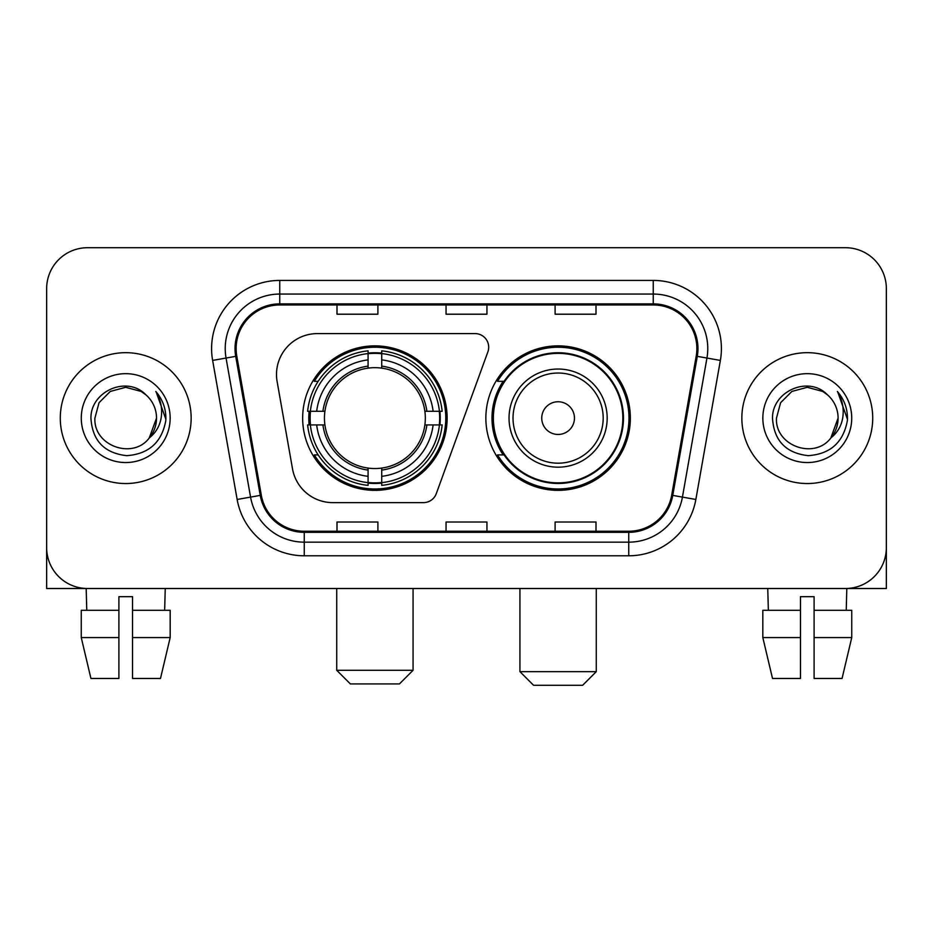 <?xml version="1.0" encoding="UTF-8"?>
<svg xmlns="http://www.w3.org/2000/svg" width="933" height="933" viewBox="0 0 933 933"><rect width="100%" height="100%" fill="white"/><g stroke="black" fill="none" stroke-linecap="round" stroke-linejoin="round"><path stroke-width="1.4" d="M276.506 374.483A40.889 40.889 0 0 0 277.124 381.585L292.507 468.832A40.889 40.889 0 0 0 332.778 502.619L423.465 502.619A13.633 13.633 0 0 0 436.282 493.65L487.877 351.881A13.633 13.633 0 0 0 475.072 333.594L317.395 333.594A40.889 40.889 0 0 0 276.506 374.483M485.86 418.112A72.249 72.249 0 0 0 558.109 490.35A72.249 72.249 0 0 0 630.346 418.112A72.249 72.249 0 0 0 558.109 345.863A72.249 72.249 0 0 0 485.86 418.112M302.654 418.112A72.249 72.249 0 0 0 374.891 490.35A72.249 72.249 0 0 0 447.14 418.112A72.249 72.249 0 0 0 374.891 345.863A72.249 72.249 0 0 0 302.654 418.112M309.138 424.923A66.115 66.115 0 0 1 309.138 411.29M503.179 454.907A66.115 66.115 0 0 1 503.179 381.305M46.65 288.612L46.65 547.613A40.889 40.889 0 0 0 87.539 588.501L845.461 588.501A40.889 40.889 0 0 0 886.35 547.613L886.35 288.612A40.889 40.889 0 0 0 845.461 247.712L87.539 247.712A40.889 40.889 0 0 0 46.65 288.612L46.65 547.613M60.283 418.112A65.427 65.427 0 0 0 125.71 483.539A65.427 65.427 0 0 0 191.148 418.112A65.427 65.427 0 0 0 125.71 352.674A65.427 65.427 0 0 0 60.283 418.112A65.427 65.427 0 0 0 125.71 483.539A65.427 65.427 0 0 0 191.148 418.112A65.427 65.427 0 0 0 125.71 352.674A65.427 65.427 0 0 0 60.283 418.112M741.852 418.112A65.427 65.427 0 0 0 807.29 483.539A65.427 65.427 0 0 0 872.717 418.112A65.427 65.427 0 0 0 807.29 352.674A65.427 65.427 0 0 0 741.852 418.112A65.427 65.427 0 0 0 807.29 483.539A65.427 65.427 0 0 0 872.717 418.112A65.427 65.427 0 0 0 807.29 352.674A65.427 65.427 0 0 0 741.852 418.112M236.131 348.592A43.618 43.618 0 0 1 279.748 304.963L653.252 304.963A43.618 43.618 0 0 1 696.205 356.161L671.69 495.201A43.618 43.618 0 0 1 628.737 531.25L304.263 531.25A43.618 43.618 0 0 1 261.31 495.201L236.795 356.161A43.618 43.618 0 0 1 236.131 348.592M235.034 348.592A44.714 44.714 0 0 0 235.711 356.348L260.237 495.388A44.714 44.714 0 0 0 304.263 532.335L628.737 532.335A44.714 44.714 0 0 0 672.763 495.388L697.289 356.348A44.714 44.714 0 0 0 653.252 303.878L279.748 303.878A44.714 44.714 0 0 0 235.034 348.592M212.631 360.418A68.156 68.156 0 0 1 279.748 280.425L653.252 280.425A68.156 68.156 0 0 1 720.369 360.418L695.855 499.47A68.156 68.156 0 0 1 628.737 555.788L304.263 555.788A68.156 68.156 0 0 1 237.145 499.47L212.631 360.418L226.054 358.05A54.522 54.522 0 0 1 279.748 294.058L653.252 294.058A54.522 54.522 0 0 1 706.946 358.05L682.431 497.102A54.522 54.522 0 0 1 628.737 542.155L304.263 542.155A54.522 54.522 0 0 1 250.569 497.102L226.054 358.05A54.522 54.522 0 0 1 225.226 348.592M845.461 247.712L87.539 247.712M87.539 588.501L845.461 588.501M728.23 588.501L886.35 588.501L886.35 288.612M672.763 495.388L682.431 497.102L706.946 358.05L720.369 360.418M446.056 304.963L446.056 314.199L486.944 314.199L486.944 304.963M337 304.963L337 314.199L377.9 314.199L377.9 304.963M555.1 304.963L555.1 314.199L596 314.199L596 304.963M486.944 531.25L486.944 522.014L446.056 522.014L446.056 531.25M377.9 531.25L377.9 522.014L337 522.014L337 531.25M596 531.25L596 522.014L555.1 522.014L555.1 531.25M145.898 394.834C126.993 375.019 90.594 391.335 90.933 418.112C92.32 440.609 104.239 453.123 126.701 455.666C148.825 454.068 161.864 442.312 165.829 420.421L165.887 418.112C165.771 408.001 162.412 399.126 155.799 391.487C160.826 399.732 162.599 408.607 161.117 418.112C159.671 426.194 155.741 432.784 149.315 437.904C132.964 460.004 93.3 445.869 94.909 418.112L99.038 402.706L110.304 391.428L125.71 387.3L141.116 391.428L145.898 394.834A30.812 30.812 0 0 1 156.522 418.112L149.315 437.904A30.812 30.812 0 0 0 156.522 418.112L149.245 437.997M81.276 418.112A44.434 44.434 0 0 0 125.71 462.546A44.434 44.434 0 0 0 170.156 418.112A44.434 44.434 0 0 0 125.71 373.666A44.434 44.434 0 0 0 81.276 418.112M156.103 391.825L165.876 419.279M46.65 533.979L46.65 588.501L204.77 588.501M81.253 610.31L81.253 637.577L90.933 678.466L81.253 637.577L81.253 610.31L118.899 610.31L118.899 596.677L132.533 596.677L132.533 610.31L170.179 610.31L170.179 637.577L160.488 678.466L170.179 637.577L132.533 637.577L132.533 610.31M165.246 588.501L164.651 610.31M118.899 610.31L118.899 678.466L90.933 678.466M81.253 637.577L118.899 637.577M160.488 678.466L132.533 678.466L132.533 637.577M86.186 588.501L86.769 610.31M399.429 683.924L350.365 683.924L336.731 670.291L413.062 670.291L399.429 683.924M381.714 482.641L381.714 485.382A67.608 67.608 0 0 0 442.16 424.923L439.42 424.923A64.89 64.89 0 0 1 381.714 482.641L381.714 476.331A58.616 58.616 0 0 0 433.11 424.923L424.865 424.923A50.44 50.44 0 0 0 381.714 368.138L381.714 353.584A64.89 64.89 0 0 1 439.42 411.29L442.16 411.29A67.608 67.608 0 0 0 381.714 350.843L381.714 353.584M310.374 424.923L307.633 424.923A67.608 67.608 0 0 0 368.08 485.382L368.08 482.641A64.89 64.89 0 0 1 310.374 424.923L316.684 424.923A58.616 58.616 0 0 0 368.08 476.331L368.08 468.086A50.44 50.44 0 0 0 424.865 424.923L426.882 424.923A52.435 52.435 0 0 1 381.714 470.092L381.714 476.331M368.08 353.584L368.08 350.843A67.608 67.608 0 0 0 307.633 411.29L310.374 411.29A64.89 64.89 0 0 1 368.08 353.584L368.08 359.893A58.616 58.616 0 0 0 316.684 411.29L324.917 411.29A50.44 50.44 0 0 0 368.08 468.086L368.08 470.092A52.435 52.435 0 0 1 322.911 424.923L316.684 424.923M310.502 424.923A64.75 64.75 0 0 1 310.502 411.29M381.714 353.724A64.75 64.75 0 0 0 368.08 353.724M439.291 411.29A64.75 64.75 0 0 1 439.291 424.923M439.42 411.29L433.11 411.29A58.616 58.616 0 0 0 381.714 359.893M433.11 424.923L439.42 424.923M368.08 476.331L368.08 482.641M424.865 411.29L433.11 411.29M381.714 468.168L381.714 470.092M368.08 468.086A50.44 50.44 0 0 1 324.917 424.923L322.911 424.923M381.714 482.501A64.75 64.75 0 0 1 368.08 482.501M316.684 411.29L310.374 411.29M368.08 368.045L368.08 359.893M381.714 368.138A50.44 50.44 0 0 0 324.917 411.29L322.911 411.29A52.435 52.435 0 0 1 368.08 366.121M381.714 368.045L381.714 366.121A52.435 52.435 0 0 1 426.882 411.29M318.176 381.305L314.316 381.305A70.885 70.885 0 0 1 445.776 418.112A70.885 70.885 0 0 1 314.316 454.907L318.176 454.907M582.635 685.288L533.571 685.288L519.938 671.655L596.269 671.655L582.635 685.288M574.46 418.112A16.362 16.362 0 0 0 558.109 401.75A16.362 16.362 0 0 0 541.746 418.112A16.362 16.362 0 0 0 558.109 434.463A16.362 16.362 0 0 0 574.46 418.112M607.173 418.112A49.076 49.076 0 0 0 558.109 369.036A49.076 49.076 0 0 0 509.033 418.112A49.076 49.076 0 0 0 558.109 467.176A49.076 49.076 0 0 0 607.173 418.112A49.076 49.076 0 0 1 558.109 467.176A49.076 49.076 0 0 1 509.033 418.112M622.847 418.112A64.75 64.75 0 0 0 558.109 353.362A64.75 64.75 0 0 0 493.359 418.112A64.75 64.75 0 0 0 558.109 482.862A64.75 64.75 0 0 0 622.847 418.112M628.982 418.112A70.885 70.885 0 0 1 497.522 454.907L504.088 454.907A65.357 65.357 0 0 0 601.342 467.118A65.357 65.357 0 0 0 601.342 369.095A65.357 65.357 0 0 0 504.088 381.305L497.522 381.305A70.885 70.885 0 0 1 628.982 418.112M762.821 610.31L762.821 637.577L772.512 678.466L762.821 637.577L762.821 610.31L800.467 610.31L800.467 596.677L814.101 596.677L814.101 610.31L851.747 610.31L851.747 637.577L842.067 678.466L851.747 637.577L814.101 637.577L814.101 610.31M846.814 588.501L846.231 610.31M800.467 610.31L800.467 678.466L772.512 678.466M762.821 637.577L800.467 637.577M842.067 678.466L814.101 678.466L814.101 637.577M767.754 588.501L768.349 610.31M827.466 394.834C808.561 375.019 772.162 391.335 772.501 418.112C773.889 440.609 785.819 453.123 808.281 455.666C830.393 454.068 843.432 442.312 847.397 420.421L847.467 418.112C847.351 408.001 843.992 399.126 837.379 391.487C842.406 399.732 844.178 408.607 842.686 418.112C841.251 426.194 837.321 432.784 830.895 437.904C814.544 460.004 774.88 445.869 776.478 418.112L780.606 402.706L791.884 391.428L807.29 387.3L822.696 391.428L827.466 394.834A30.812 30.812 0 0 1 838.091 418.112L830.895 437.904A30.812 30.812 0 0 0 838.091 418.112L830.813 437.997M762.844 418.112A44.434 44.434 0 0 0 807.29 462.546A44.434 44.434 0 0 0 851.724 418.112A44.434 44.434 0 0 0 807.29 373.666A44.434 44.434 0 0 0 762.844 418.112M837.682 391.825L847.444 419.279M653.252 280.425L653.252 303.878M226.054 358.05L235.711 356.348M304.263 555.788L304.263 532.335M628.737 532.335L628.737 555.788M237.145 499.47L260.237 495.388M697.289 356.348L706.946 358.05M279.748 280.425L279.748 303.878M682.431 497.102L695.855 499.47M381.714 468.086A50.44 50.44 0 0 0 424.865 424.923M368.08 483.107A65.357 65.357 0 0 0 381.714 483.107M439.898 424.923A65.357 65.357 0 0 0 439.898 411.29M381.714 353.106A65.357 65.357 0 0 0 368.08 353.106M603.185 418.112A45.076 45.076 0 0 0 558.109 373.025A45.076 45.076 0 0 0 513.022 418.112A45.076 45.076 0 0 0 558.109 463.188A45.076 45.076 0 0 0 603.185 418.112M413.062 588.501L413.062 670.291M336.731 588.501L336.731 670.291M596.269 588.501L596.269 671.655M519.938 588.501L519.938 671.655"/></g></svg>
